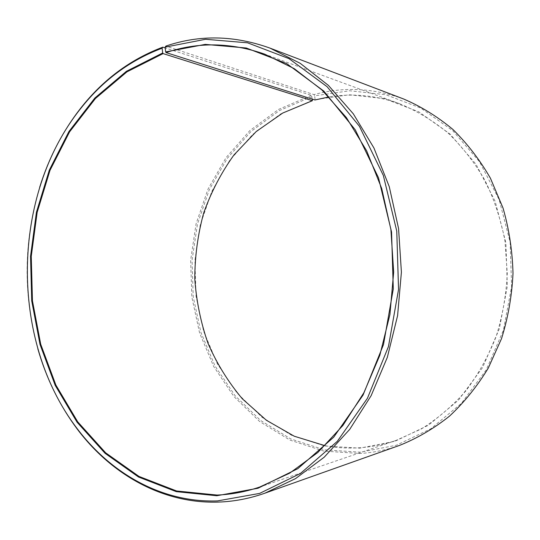 <?xml version="1.0" encoding="UTF-8"?>
<svg xmlns="http://www.w3.org/2000/svg" width="540" height="540" viewBox="0 0 540 540"><rect width="100%" height="100%" fill="white"/><g stroke="black" fill="none" stroke-linecap="round" stroke-linejoin="round"><path stroke-width="0.41" stroke-dasharray="2.7 2.03" d="M325.033 445.696C336.332 447.815 347.827 448.504 359.512 447.768C371.756 446.978 383.879 444.548 395.894 440.478L421.247 429.003C437.44 418.851 452.23 406.242 465.615 391.176C477.954 374.855 488.079 356.785 495.99 336.967C502.45 316.42 506.21 295.218 507.263 273.368L504.961 240.881C500.857 219.55 494.215 199.415 485.035 180.454C474.559 162.479 462.2 146.63 447.957 132.901C432.884 120.569 416.799 110.862 399.715 103.768C376.096 95.35 352.519 93.069 328.995 96.937M39.677 187.252C23.537 240.935 22.923 294.8 37.841 348.84M312.343 99.151L311.31 95.357L165.24 47.945M311.31 95.357L278.593 109.418L249.858 130.592L226.085 157.606L208.001 189.108L196.094 223.736L190.654 260.138L191.815 296.966L199.557 332.87L213.705 366.505L233.901 396.495L259.591 421.477L289.96 440.1L323.892 451.116L359.971 453.479C373.336 452.669 386.573 449.955 399.668 445.351M311.992 96.586L279.484 110.525L250.918 131.537L227.286 158.355L209.304 189.641L197.458 224.046L192.051 260.213L193.205 296.804L200.907 332.478L214.974 365.89L235.062 395.678L260.597 420.478L290.776 438.952L324.493 449.867L360.329 452.183L396.333 445.25L430.731 428.855L461.403 403.367L486.25 369.873L503.435 330.149L511.616 286.632L510.138 242.129L499.122 199.571L479.473 161.676L452.709 130.653L420.768 108.054L385.756 94.709L349.751 90.767L314.651 95.83L313.99 94.601L165.868 46.089M312.505 100.359L280.672 113.927L252.679 134.44L229.507 160.67L211.862 191.295L200.232 224.998L194.92 260.435L196.06 296.298L203.621 331.25L217.431 363.974L237.134 393.12L262.17 417.353L291.742 435.375L324.743 445.973L359.782 448.153L394.949 441.281L428.524 425.189L458.426 400.241L482.632 367.504L499.365 328.725L507.33 286.261L505.892 242.838L495.173 201.305L476.037 164.295L449.955 133.961L418.804 111.827L384.622 98.705L349.441 94.763L315.11 99.63L314.651 95.83M314.942 99.981L315.11 99.63M403.603 98.982C373.268 87.966 343.4 86.508 313.99 94.601M399.715 103.768L264.573 54.108M395.894 440.478L259.659 487.053"/><path stroke-width="0.81" d="M328.995 96.937L314.942 99.981L166.07 52.583C197.937 41.857 230.769 42.363 264.573 54.108L294.273 68.674L321.914 89.964L346.39 117.578L366.64 150.795L381.726 188.554L390.893 229.507L393.674 272.079L389.921 314.57L379.829 355.307L363.893 392.715L342.893 425.459L317.797 452.513L289.676 473.162L259.659 487.053C245.498 491.846 231.296 494.512 217.053 495.052L176.621 490.988L138.996 476.422L105.658 452.824L77.706 421.821L55.89 385.074L40.703 344.203L32.447 300.78L31.259 256.331L37.152 212.355L50.004 170.357L69.579 131.868L95.445 98.496L126.941 71.861L163.1 53.602L312.35 100.71L282.71 113.049L256.311 131.456L233.962 154.94C221.225 172.739 211.126 192.085 203.681 212.969C197.836 234.421 194.866 256.304 194.771 278.633C196.331 300.895 200.745 322.488 208.022 343.42C216.871 363.663 228.305 382.124 242.325 398.797L266.416 420.282L294.287 436.226L325.033 445.696M165.24 47.945L162.81 47.156L162.108 48.202L162.689 52.967L126.434 71.294L94.865 98.01L68.945 131.49L49.322 170.087L36.437 212.2L30.537 256.291L31.725 300.861L40.001 344.399L55.215 385.385L77.085 422.24L105.104 453.337L138.524 477.016L176.249 491.643L216.79 495.74L257.999 488.248L297.824 468.659L333.7 437.211L363.042 395.111L383.488 344.628L393.282 288.988L391.561 232.025L378.493 177.741L355.252 129.803L323.811 91.105L286.619 63.551L246.274 47.999L205.247 44.381L165.672 51.934L166.07 52.583M162.108 48.202C130.019 60.278 102.877 80.392 80.683 108.527C11.056 195.554 9.416 339.883 77.051 428.47C110.862 473.479 161.966 502.835 217.418 500.924L259.625 493.405L300.456 473.479L337.291 441.362L367.436 398.277L388.463 346.545L398.54 289.487L396.765 231.053L383.319 175.399L359.417 126.286L327.119 86.711L288.954 58.603L247.61 42.822L205.612 39.278L165.152 47.142L165.672 51.934M162.81 47.156C130.552 59.319 103.275 79.542 80.98 107.818C62.647 131.247 48.884 157.727 39.677 187.252M37.841 348.84C46.373 378.56 59.535 405.344 77.328 429.192C111.301 474.417 162.655 503.948 218.423 502.079C233.975 501.565 249.473 498.602 264.924 493.175L295.535 478.622L324.182 457.225L349.738 429.354L371.108 395.719L387.322 357.372L397.589 315.657L401.402 272.167L398.574 228.596L389.259 186.658L373.923 147.953L353.322 113.839L328.408 85.394L300.254 63.349L269.98 48.107C234.218 35.269 199.517 34.594 165.868 46.089L165.152 47.142M312.35 100.71L312.343 99.151M264.924 493.175L399.668 445.351C417.245 438.291 433.843 428.564 449.469 416.164C464.272 402.327 477.212 386.303 488.275 368.098L501.545 338.573C508.113 317.52 511.927 295.805 513 273.429C512.44 251.039 509.112 229.244 503.03 208.049L490.428 178.227C479.783 159.773 467.215 143.465 452.729 129.29C437.387 116.546 421.018 106.441 403.603 98.982L269.98 48.107M162.689 52.967L163.1 53.602M77.051 428.47L77.328 429.192M80.683 108.527L80.98 107.818"/></g></svg>
